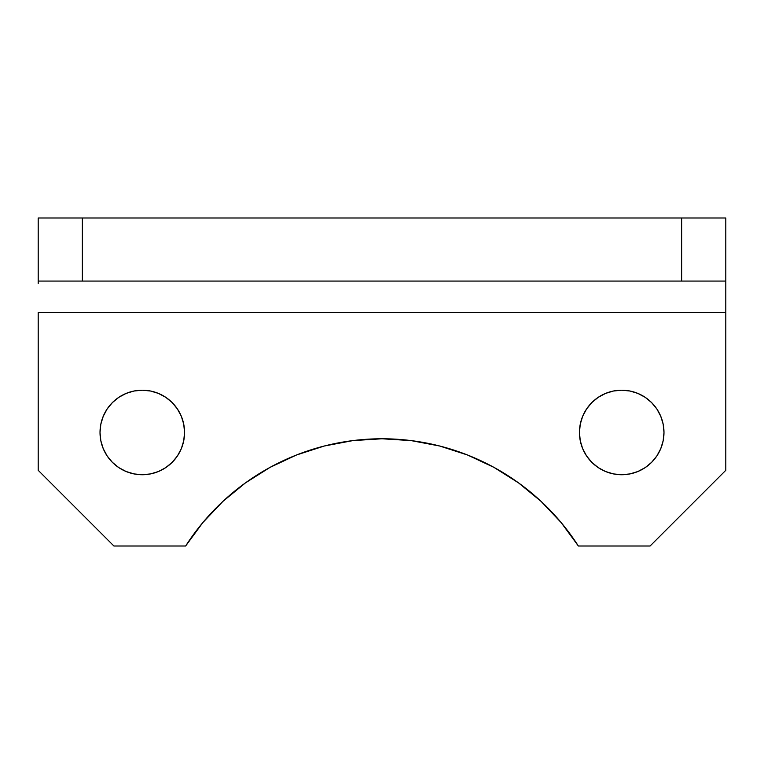 <?xml version="1.0" encoding="UTF-8"?>
<svg xmlns="http://www.w3.org/2000/svg" width="764" height="764" viewBox="0 0 764 764"><rect width="100%" height="100%" fill="white"/><g stroke="black" fill="none" stroke-linecap="round" stroke-linejoin="round"><path stroke-width="1.15" d="M591.823 402.58L598.231 397.328L591.823 402.58L586.571 408.988L582.665 416.294L580.258 424.221L579.446 432.462L580.258 440.713L579.446 432.462A42.268 42.268 0 0 1 621.715 390.203A42.268 42.268 0 0 1 663.983 432.462L663.171 424.221L660.764 416.294L656.859 408.988L651.596 402.58L656.859 408.988M112.403 402.58L118.802 397.328L112.403 402.58L107.141 408.988L103.235 416.294L100.829 424.221L100.017 432.462L100.829 440.713L100.017 432.462A42.268 42.268 0 0 1 142.285 390.203A42.268 42.268 0 0 1 184.554 432.462L183.742 424.221L181.335 416.294L177.429 408.988L172.177 402.58L177.429 408.988M725.8 281.066L82.359 281.066L681.641 281.066L681.641 217.988L82.359 217.988L725.8 217.988L725.8 281.066L725.8 217.988L681.641 217.988L681.641 281.066L725.8 281.066L725.8 312.61L38.2 312.61L38.2 470.318L113.903 546.012L185.633 546.012L113.903 546.012L38.2 470.318L38.2 312.61L725.8 312.61L725.8 470.318L650.097 546.012L578.367 546.012L561.11 522.519L578.367 546.012L650.097 546.012L725.8 470.318L725.8 283.473M202.89 522.519L222.935 501.365L202.89 522.519L185.633 546.012A233.402 233.402 0 0 1 578.367 546.012M352.911 440.599L382 438.775L411.089 440.599L382 438.775L352.911 440.599L324.27 446.023L296.537 454.981L270.131 467.329L245.473 482.877L222.935 501.365M541.065 501.365L561.11 522.519L541.065 501.365L518.527 482.877L493.869 467.329L467.463 454.981L439.73 446.023L411.089 440.599M605.537 393.422L613.473 391.015L605.537 393.422L598.231 397.328M637.892 393.422L645.198 397.328L637.892 393.422L629.956 391.015L621.715 390.203L613.473 391.015M126.108 393.422L134.044 391.015L126.108 393.422L118.802 397.328M158.463 393.422L165.769 397.328L158.463 393.422L150.527 391.015L142.285 390.203L134.044 391.015M82.359 217.988L38.2 217.988L38.2 281.066L82.359 281.066L82.359 217.988L38.2 217.988L38.2 281.066L82.359 281.066L82.359 217.988M651.596 402.58L645.198 397.328M580.258 440.713L582.665 448.64L586.571 455.946L591.823 462.354L598.231 467.606L605.537 471.512L613.473 473.919L621.715 474.731L629.956 473.919L637.892 471.512L645.198 467.606L651.596 462.354L656.859 455.946L660.764 448.64L663.171 440.713L663.983 432.462A42.268 42.268 0 0 1 621.715 474.731A42.268 42.268 0 0 1 579.446 432.462M172.177 402.58L165.769 397.328M100.829 440.713L103.235 448.64L107.141 455.946L112.403 462.354L118.802 467.606L126.108 471.512L134.044 473.919L142.285 474.731L150.527 473.919L158.463 471.512L165.769 467.606L172.177 462.354L177.429 455.946L181.335 448.64L183.742 440.713L184.554 432.462A42.268 42.268 0 0 1 142.285 474.731A42.268 42.268 0 0 1 100.017 432.462M38.2 281.066L38.2 283.473"/></g></svg>
